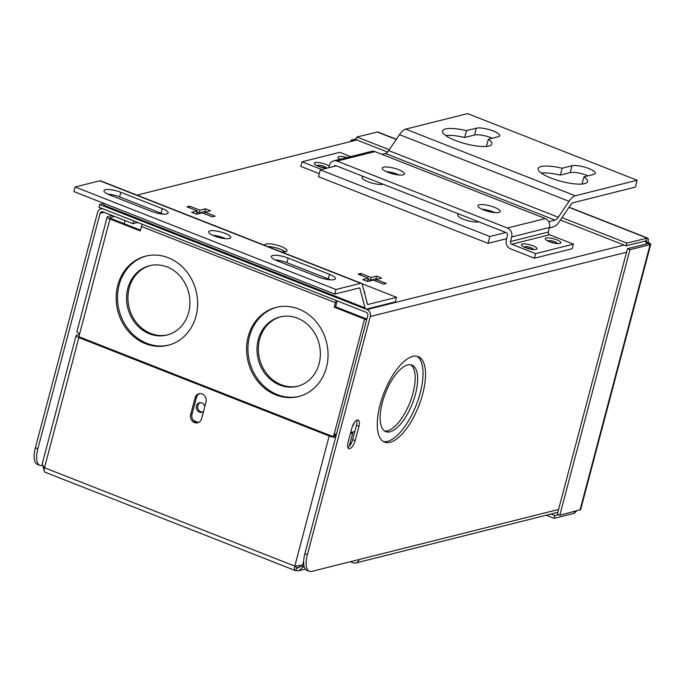 <?xml version="1.0" encoding="UTF-8"?>
<svg xmlns="http://www.w3.org/2000/svg" width="685" height="685" viewBox="0 0 685 685"><rect width="100%" height="100%" fill="white"/><g stroke="black" fill="none" stroke-linecap="round" stroke-linejoin="round"><path stroke-width="1.03" d="M205.791 211.956L204.772 211.554L199.215 212.949L196.92 212.05M199.215 212.949L199.943 210.209L189.719 206.194L187.005 206.87L197.229 210.886L196.501 213.634L195.645 213.848M189.3 207.778L189.719 206.194M197.229 210.886L191.663 212.281L196.663 214.251L202.221 212.855L212.444 216.871L215.159 216.186L204.935 212.17L210.492 210.774L205.5 208.814L199.943 210.209M204.515 213.754L204.935 212.17M204.772 211.554L205.5 208.814M376.921 279.215L375.902 278.821L370.345 280.216L368.05 279.309M360.43 275.036L360.849 273.452L358.135 274.137L368.35 278.153L367.631 280.893L366.775 281.107M368.35 278.153L362.793 279.548L367.794 281.509L373.351 280.114L383.574 284.129L386.289 283.453L376.065 279.437L381.622 278.041L376.63 276.072L371.073 277.468L360.849 273.452M375.645 281.021L376.065 279.437M375.902 278.821L376.63 276.072M370.345 280.216L371.073 277.468M410.675 364.754A35.748 14.453 -68.5 0 1 411.017 399.526A35.748 14.453 -68.5 0 1 387.564 430.822A35.748 14.453 -68.5 0 1 384.627 431.011M407.729 364.942A35.748 14.453 -68.5 0 1 411.976 365.096A35.748 14.453 -68.5 0 1 414.048 398.944A35.748 14.453 -68.5 0 1 390.065 431.807A35.748 14.453 -68.5 0 1 385.818 431.644A35.748 14.453 -68.5 0 1 383.754 397.797A35.748 14.453 -68.5 0 1 407.729 364.942M412.755 356.371A45.963 18.581 -68.5 0 1 418.21 356.577A45.963 18.581 -68.5 0 1 420.873 400.091A45.963 18.581 -68.5 0 1 390.039 442.339A45.963 18.581 -68.5 0 1 384.585 442.133A45.963 18.581 -68.5 0 1 381.922 398.619A45.963 18.581 -68.5 0 1 412.755 356.371M416.917 356.191A45.963 18.581 -68.5 0 1 417.85 400.674A45.963 18.581 -68.5 0 1 387.539 441.363A45.963 18.581 -68.5 0 1 383.377 441.534M348.083 442.399L351.867 428.065A7.663 3.1 -68.5 0 1 357.305 420.016A7.663 3.1 -68.5 0 1 358.221 420.051A7.663 3.1 -68.5 0 1 358.957 426.293L355.173 440.618A7.663 3.1 -68.5 0 1 348.828 448.641A7.663 3.1 -68.5 0 1 348.083 442.399M347.852 447.442A7.663 3.1 111.5 0 0 352.681 439.633L356.465 425.308A7.663 3.1 111.5 0 0 356.688 420.265M79.092 334.528L79.366 333.509M281.192 251.806A11.491 2.92 14.8 0 0 285.688 251.703A11.491 2.92 14.8 0 0 287.015 250.796A11.491 2.92 14.8 0 0 279.009 245.735A11.491 2.92 14.8 0 0 266.123 244.014A11.491 2.92 14.8 0 0 264.795 244.922A11.491 2.92 14.8 0 0 264.804 245.367M285.243 251.797A11.491 2.92 14.8 0 0 267.767 246.531M304.885 553.685L307.385 554.662A20.43 8.254 111.5 0 0 309.363 571.307L306.871 570.322A20.43 8.254 -68.5 0 1 304.885 553.685L367.802 315.545A2.534 2.226 -104.1 0 0 366.278 312.326L98.931 207.247L99.659 204.498L103.666 203.496M309.363 571.307A20.43 8.254 111.5 0 0 311.795 571.393L558.575 509.469M137.702 222.488L132.984 223.67L102.861 211.828A2.534 2.226 -104.1 0 0 100.078 213.343L37.88 448.735A20.43 8.254 111.5 0 0 39.867 465.38A20.43 8.254 111.5 0 0 42.29 465.466L42.324 465.457M39.867 465.38L37.367 464.396A20.43 8.254 -68.5 0 1 35.389 447.759L37.88 448.735M350.309 561.734L353.066 562.813A5.463 4.804 -104.1 0 0 355.755 563.001A5.463 4.804 -104.1 0 0 359.077 559.534M137 195.131L356.799 139.98M307.385 554.662L370.302 316.521A5.463 4.804 -104.1 0 0 366.997 309.577L99.659 204.498M644.979 241.094A5.463 4.804 75.9 0 1 646.751 243.877M103.598 209.079L133.712 220.921L132.984 223.67M103.581 209.079A5.463 4.804 -104.1 0 0 100.9 208.891A5.463 4.804 -104.1 0 0 97.578 212.367L35.389 447.759M387.556 152.07L356.166 139.731L356.894 136.991L377.743 131.974M647.907 243.526L627.477 248.715L629.969 249.7L650.133 244.639L646.589 242.755L647.95 242.413C648.695 239.382 648.37 237.918 646.991 238.029L646.263 240.769L626.099 245.829L560.399 220.005M626.099 245.829L626.826 243.089L562.017 217.616M389.303 149.732L356.894 136.991M569.072 207.17L647.599 238.037L626.826 243.089M646.212 242.61L646.529 240.769M647.95 242.413C650.647 243.483 651.375 244.228 650.133 244.639L650.75 244.271L580.632 509.649L559.816 515.206L557.325 514.229L627.477 248.715M559.816 515.206L629.969 249.7M353.152 140.896L351.165 140.117L350.806 141.487M356.414 138.798L351.165 140.117M558.472 514.675L554.824 515.591L554.096 518.339L574.261 513.279L574.741 511.464M550.877 514.041L554.824 515.591M546.176 515.223L554.096 518.339M574.261 513.279L576.505 511.027M510.471 241.548A2.123 1.867 -104.1 0 0 511.746 244.245L535.61 253.621L534.403 258.211L572.223 248.715L573.439 244.134L549.576 234.758A2.123 1.867 75.9 0 1 548.291 232.061L549.507 227.471A7.03 6.174 -104.1 0 0 545.26 218.549L374.96 151.616A7.03 6.174 -104.1 0 0 371.518 151.368L333.689 160.864A7.03 6.174 75.9 0 1 337.14 161.103L507.431 228.036A7.03 6.174 75.9 0 1 511.678 236.967L510.471 241.548L548.291 232.061M333.8 166.464A2.123 1.867 75.9 0 1 335.924 165.693L506.224 232.626A2.123 1.867 75.9 0 1 507.508 235.323L506.292 239.904A7.03 6.174 -104.1 0 0 510.539 248.835L534.403 258.211M328.783 167.714L329.416 165.325A7.03 6.174 75.9 0 1 333.689 160.864M494.904 212.633A11.482 2.911 14.8 0 0 482 209.225M498.834 212.478A11.482 2.911 14.8 0 0 500.161 211.571A11.482 2.911 14.8 0 0 492.164 206.51A11.482 2.911 14.8 0 0 479.286 204.798A11.482 2.911 14.8 0 0 477.959 205.706A11.482 2.911 14.8 0 0 485.956 210.766A11.482 2.911 14.8 0 0 498.834 212.478M399.184 175.009A11.482 2.911 14.8 0 0 386.28 171.601M403.114 174.855A11.482 2.911 14.8 0 0 404.441 173.947A11.482 2.911 14.8 0 0 396.435 168.887A11.482 2.911 14.8 0 0 383.566 167.174A11.482 2.911 14.8 0 0 382.239 168.082A11.482 2.911 14.8 0 0 390.236 173.142A11.482 2.911 14.8 0 0 403.114 174.855M350.711 156.591L339.837 152.318L302.017 161.806L321.616 169.512M302.017 161.806L300.801 166.395L319.27 173.656M535.61 253.621L573.439 244.134M361.903 283.701L396.521 297.307L395.305 301.888L366.629 309.089A6.293 2.543 -68.5 0 1 365.876 309.063A6.293 2.543 -68.5 0 1 365.019 307.882L359.83 288.171A1.387 0.565 111.5 0 0 359.642 287.906A1.387 0.565 111.5 0 0 359.471 287.906L334.768 294.105L73.894 191.569L75.11 186.988L99.822 180.789A6.293 2.543 -68.5 0 1 100.567 180.814L361.432 283.35A6.293 2.543 111.5 0 0 360.687 283.316L335.975 289.515L75.11 186.988M396.521 297.307L367.836 304.5A1.387 0.565 -68.5 0 1 367.674 304.5A1.387 0.565 -68.5 0 1 367.485 304.234L362.288 284.523A6.293 2.543 111.5 0 0 361.432 283.35M103.598 203.248L104.154 205.346A6.293 2.543 111.5 0 0 105.01 206.527L365.876 309.063M364.163 291.63A8.905 2.26 -165.2 0 1 364.857 292.889A8.905 2.26 -165.2 0 1 364.591 293.266M107.862 194.146A11.765 2.988 -165.2 0 1 119.618 196.895L161.009 213.163A11.765 2.988 -165.2 0 1 163.081 214.071M120.825 192.314L162.217 208.582A11.765 2.988 -165.2 0 1 168.15 212.958A11.765 2.988 -165.2 0 1 166.789 213.883A11.765 2.988 -165.2 0 1 151.325 211.314L109.934 195.045A11.765 2.988 -165.2 0 1 104 190.67A11.765 2.988 -165.2 0 1 120.825 192.314L119.618 196.895M229.501 238.534A11.482 2.911 -165.2 0 1 216.623 236.813A11.482 2.911 -165.2 0 1 208.625 231.761A11.482 2.911 -165.2 0 1 209.952 230.854A11.482 2.911 -165.2 0 1 222.831 232.566A11.482 2.911 -165.2 0 1 230.828 237.626A11.482 2.911 -165.2 0 1 229.501 238.534M318.628 277.074L277.237 260.805A11.765 2.988 -165.2 0 1 271.303 256.43A11.765 2.988 -165.2 0 1 288.128 258.074L329.519 274.342A11.765 2.988 -165.2 0 1 335.453 278.709A11.765 2.988 -165.2 0 1 334.092 279.643A11.765 2.988 -165.2 0 1 318.628 277.074M275.164 259.906A11.765 2.988 -165.2 0 1 286.921 262.655L328.312 278.923A11.765 2.988 -165.2 0 1 330.384 279.822M334.768 294.105L335.975 289.515M212.675 235.28A11.482 2.911 -165.2 0 1 225.57 238.688M150.238 265.54A35.748 31.416 -104.1 0 0 127.924 298.189A35.748 31.416 -104.1 0 0 150.777 333.467A35.748 31.416 -104.1 0 0 167.637 334.871M167.089 266.945A35.748 31.416 -104.1 0 0 149.553 265.703A35.748 31.416 -104.1 0 0 126.562 298.129A35.748 31.416 -104.1 0 0 149.424 333.809A35.748 31.416 -104.1 0 0 166.952 335.051A35.748 31.416 -104.1 0 0 189.942 302.624A35.748 31.416 -104.1 0 0 167.089 266.945M280.67 316.804A35.748 31.416 -104.1 0 0 258.356 349.453A35.748 31.416 -104.1 0 0 281.21 384.739A35.748 31.416 -104.1 0 0 298.069 386.143M297.521 318.208A35.748 31.416 -104.1 0 0 279.985 316.967A35.748 31.416 -104.1 0 0 256.995 349.401A35.748 31.416 -104.1 0 0 279.857 385.073A35.748 31.416 -104.1 0 0 297.393 386.323A35.748 31.416 -104.1 0 0 320.383 353.888A35.748 31.416 -104.1 0 0 297.521 318.208M146.393 255.967A45.963 40.398 -104.1 0 0 117.512 297.881A45.963 40.398 -104.1 0 0 146.898 343.365A45.963 40.398 -104.1 0 0 168.758 345.12M168.253 257.731A45.963 40.398 -104.1 0 0 145.708 256.13A45.963 40.398 -104.1 0 0 116.15 297.829A45.963 40.398 -104.1 0 0 145.537 343.707A45.963 40.398 -104.1 0 0 168.082 345.3A45.963 40.398 -104.1 0 0 197.64 303.601A45.963 40.398 -104.1 0 0 168.253 257.731M276.826 307.24A45.963 40.398 -104.1 0 0 247.944 349.153A45.963 40.398 -104.1 0 0 277.331 394.628A45.963 40.398 -104.1 0 0 299.191 396.392M298.686 308.995A45.963 40.398 -104.1 0 0 276.141 307.402A45.963 40.398 -104.1 0 0 246.583 349.093A45.963 40.398 -104.1 0 0 275.969 394.971A45.963 40.398 -104.1 0 0 298.514 396.564A45.963 40.398 -104.1 0 0 328.072 354.873A45.963 40.398 -104.1 0 0 298.686 308.995M354.239 422.748A4.906 1.978 -68.5 0 1 354.239 422.773A4.906 1.978 -68.5 0 1 352.253 426.789M202.52 412.07A4.906 4.307 75.9 0 1 200.808 411.788A4.906 4.307 75.9 0 1 197.682 407.292A4.906 4.307 75.9 0 1 200.166 402.686M203.513 411.411A4.906 4.307 75.9 0 1 201.852 412.301A4.906 4.307 75.9 0 1 199.446 412.13A4.906 4.307 75.9 0 1 196.312 407.241A4.906 4.307 75.9 0 1 199.463 402.789A4.906 4.307 75.9 0 1 201.869 402.96A4.906 4.307 75.9 0 1 204.824 406.436M79.665 333.629A5.463 1.387 -165.2 0 1 76.908 331.6L107.203 216.965A5.463 1.387 14.8 0 0 109.951 219.003L78.98 336.241M336.403 434.393A5.463 1.387 -165.2 0 1 334.271 433.699L364.557 319.073A5.463 1.387 14.8 0 0 366.689 319.767M333.372 437.099L334.271 433.699M334.956 435.9L335.436 434.11M336.207 300.509A5.463 2.209 111.5 0 0 335.402 302.71L141.461 226.478A5.463 2.209 -68.5 0 1 142.257 224.278M114.6 216.443L110.328 217.513A2.534 0.642 14.8 0 0 110.037 217.719A2.534 0.642 14.8 0 0 111.312 218.661L140.494 230.126M112.109 215.458L107.828 216.537A5.463 1.387 14.8 0 0 107.203 216.965M364.557 319.073L334.229 307.154L335.59 306.811L365.918 318.731A2.534 0.642 14.8 0 0 366.877 319.047M337.337 300.946A2.534 1.027 111.5 0 0 336.763 302.368L335.59 306.811M350.677 432.586L354.813 431.541M124.293 223.764L125.132 220.579M198.53 422.525L193.564 420.573M141.461 226.478L140.288 230.922L109.951 219.003M334.229 307.154L335.402 302.71M201.57 418.766L205.988 402.044A6.388 5.608 -104.1 0 0 202.126 393.935A6.388 5.608 -104.1 0 0 198.993 393.721A6.388 5.608 -104.1 0 0 195.114 397.771L190.695 414.493A6.388 5.608 -104.1 0 0 192.125 420.821A6.388 5.608 -104.1 0 0 197.691 422.816A6.388 5.608 -104.1 0 0 201.57 418.766M199.686 393.592A6.388 5.608 -104.1 0 0 196.475 397.428L192.057 414.151A6.388 5.608 -104.1 0 0 198.35 422.602M299.739 567.086L296.691 567.848L295.963 570.596L299.02 570.691L303.027 567.052L300.621 565.93M304.157 566.76L303.027 567.052L303.909 565.733M296.048 566.212A2.534 1.027 -68.5 0 0 296.391 567.839A2.534 1.027 -68.5 0 0 296.691 567.848L298.309 567.848L300.527 566.067M303.652 563.532L302.53 565.185L294.79 566.118L329.177 435.968A5.463 1.387 14.8 0 0 335.65 437.261M333.86 436.182L336.078 435.626M350.395 433.639L352.741 433.048L351.217 432.449M352.741 433.048L349.239 446.32M79.237 336.104A2.534 0.642 14.8 0 0 78.946 336.301A2.534 0.642 14.8 0 0 80.222 337.243L330.53 435.626A2.534 0.642 14.8 0 0 333.612 436.217M79.451 334.443L76.746 335.119A5.463 1.387 14.8 0 0 76.112 335.556A5.463 1.387 14.8 0 0 78.869 337.585L329.177 435.968M78.869 337.585L44.482 467.735L42.136 464.156L76.112 335.556M43.035 466.459L44.234 471.049M44.482 467.735A5.463 2.209 111.5 0 0 45.013 472.188L295.321 570.571A5.463 2.209 -68.5 0 1 294.79 566.118L44.482 467.735M295.963 570.596A5.463 2.209 -68.5 0 1 295.321 570.571M395.356 174.469A8.211 2.081 14.8 0 0 389.859 173.014M491.085 212.093A8.211 2.081 14.8 0 0 485.485 210.603M459.121 214.114A11.491 2.92 14.8 0 0 459.053 214.122A11.491 2.92 14.8 0 0 457.726 215.039A11.491 2.92 14.8 0 0 465.731 220.099A11.491 2.92 14.8 0 0 478.618 221.82A11.491 2.92 14.8 0 0 478.678 221.803M363.47 176.516A11.491 2.92 14.8 0 0 363.401 176.533A11.491 2.92 14.8 0 0 362.074 177.441A11.491 2.92 14.8 0 0 370.08 182.501A11.491 2.92 14.8 0 0 382.966 184.222A11.491 2.92 14.8 0 0 383.026 184.205M582.601 183.982A25.533 6.482 14.8 0 0 582.164 183.683L583.98 176.824L593.861 174.35A12.827 3.254 14.8 0 0 595.342 173.331A12.827 3.254 14.8 0 0 586.411 167.679A12.827 3.254 14.8 0 0 572.018 165.761L562.137 168.236A25.533 6.482 14.8 0 0 541.099 166.549A25.533 6.482 14.8 0 0 538.145 168.57A25.533 6.482 14.8 0 0 555.937 179.821A25.533 6.482 14.8 0 0 584.579 183.64A25.533 6.482 14.8 0 0 587.524 181.619A25.533 6.482 14.8 0 0 583.98 176.824M588.03 175.814A12.827 3.254 14.8 0 0 570.211 172.611L560.321 175.095L562.137 168.236M560.321 175.095A25.533 6.482 14.8 0 0 541.261 173.065M476.366 128.163L466.485 130.647A25.533 6.482 14.8 0 0 445.447 128.96A25.533 6.482 14.8 0 0 442.493 130.981A25.533 6.482 14.8 0 0 460.286 142.223A25.533 6.482 14.8 0 0 488.927 146.051A25.533 6.482 14.8 0 0 491.873 144.021A25.533 6.482 14.8 0 0 488.328 139.226L498.209 136.752A12.827 3.254 14.8 0 0 499.69 135.733A12.827 3.254 14.8 0 0 490.76 130.081A12.827 3.254 14.8 0 0 476.366 128.163L474.559 135.022L464.67 137.497L466.485 130.647M464.67 137.497A25.533 6.482 14.8 0 0 445.61 135.467M486.949 146.393A25.533 6.482 14.8 0 0 486.513 146.085L488.328 139.226M492.378 138.216A12.827 3.254 14.8 0 0 474.559 135.022M549.379 227.959L553.206 227A15.498 6.268 -68.5 0 0 559.405 221.478L570.16 205.551A8.169 3.305 111.5 0 1 573.431 202.64L635.337 187.108L637.144 180.249L467.581 113.607L405.674 129.14A15.498 6.268 -68.5 0 0 399.483 134.654L388.72 150.589A8.169 3.305 111.5 0 1 385.458 153.5L381.982 154.373M548.762 221.717L555.021 220.142A8.169 3.305 -68.5 0 0 558.284 217.239L569.047 201.304A15.498 6.268 111.5 0 1 575.237 195.782L637.144 180.249M336.292 165.839L320.272 169.854L489.844 236.496L505.855 232.48M506.617 238.688L488.028 243.355L318.465 176.704L320.272 169.854M488.028 243.355L489.844 236.496M355.173 440.618L352.681 439.633M358.957 426.293L356.465 425.308M366.997 309.577L624.138 245.059M626.544 252.226L370.302 316.521M100.078 213.343L104.137 212.324M377.058 131.931L396.23 139.466M568.944 207.349L646.991 238.029M650.133 244.639L579.99 510.145M511.746 244.245L549.576 234.758M511.678 236.967L549.507 227.471M507.431 228.036L545.26 218.549M374.96 151.616L337.14 161.103M327.062 168.15A8.066 2.046 -165.2 0 1 318.302 166.232A8.066 2.046 -165.2 0 1 315.168 162.593A8.066 2.046 -165.2 0 1 325.769 164.357A8.066 2.046 -165.2 0 1 329.185 166.198M340.017 159.271A8.066 2.046 -165.2 0 1 339.007 156.617A8.066 2.046 -165.2 0 1 347.03 157.516M317.403 165.573A4.418 1.122 -165.2 0 1 317.9 165.273A4.418 1.122 -165.2 0 1 323.697 166.232A4.418 1.122 -165.2 0 1 325.932 167.825M532.939 245.787A8.066 2.046 -165.2 0 1 536.072 249.417A8.066 2.046 -165.2 0 1 525.472 247.662A8.066 2.046 -165.2 0 1 522.338 244.023A8.066 2.046 -165.2 0 1 532.939 245.787M556.768 239.801A8.066 2.046 -165.2 0 1 559.902 243.44A8.066 2.046 -165.2 0 1 549.301 241.677A8.066 2.046 -165.2 0 1 546.168 238.046A8.066 2.046 -165.2 0 1 556.768 239.801M548.402 241.017A4.418 1.122 -165.2 0 1 548.89 240.718A4.418 1.122 -165.2 0 1 554.696 241.685A4.418 1.122 -165.2 0 1 556.931 243.269M524.564 246.994A4.418 1.122 -165.2 0 1 525.061 246.694A4.418 1.122 -165.2 0 1 530.866 247.662A4.418 1.122 -165.2 0 1 533.101 249.246M359.274 287.957L359.83 288.171M99.822 180.789L360.687 283.316M104.154 205.346L365.019 307.882M162.217 208.582L161.009 213.163M288.128 258.074L286.921 262.655M329.519 274.342L328.312 278.923M110.191 218.035L110.328 217.513M196.475 397.428L195.114 397.771M192.057 414.151L190.695 414.493M302.53 565.185L303.669 560.887M296.691 567.848L296.16 567.642M570.211 172.611L572.018 165.761M575.237 195.782L405.674 129.14M569.047 201.304L399.483 134.654M558.284 217.239L388.72 150.589M555.021 220.142L385.458 153.5M102.253 208.557L100.9 208.891M355.755 563.001L557.83 512.303M396.358 139.286L377.743 131.965M317.455 165.933L316.924 165.273L318.91 166.258C322.823 167.491 325.349 168.005 326.497 167.799L325.717 168.116M548.445 241.377L547.923 240.718L549.901 241.702C553.814 242.935 556.348 243.458 557.487 243.252L556.708 243.56M524.616 247.353L524.094 246.703L526.071 247.679C529.985 248.92 532.519 249.434 533.658 249.229L532.879 249.537M299.02 570.691L305.296 569.115"/></g></svg>
